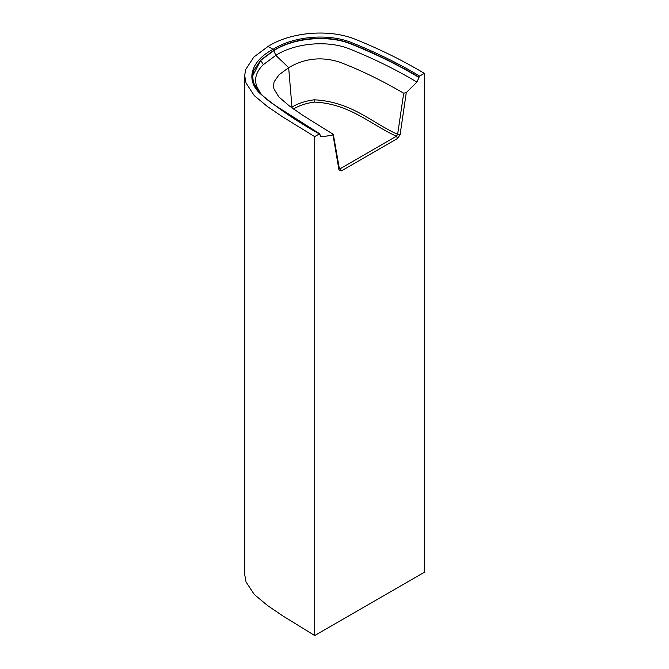 <?xml version="1.0" encoding="UTF-8"?>
<svg xmlns="http://www.w3.org/2000/svg" width="669" height="669" viewBox="0 0 669 669"><rect width="100%" height="100%" fill="white"/><g stroke="black" fill="none" stroke-linecap="round" stroke-linejoin="round"><path stroke-width="1" d="M424.313 572.279L314.723 635.55L282.744 615.856L267.6 605.579L254.287 594.498L246.041 581.938L244.703 574.512L244.687 75.614L245.598 69.626L253.819 57.066L268.077 46.429C289.175 32.906 325.995 28.491 353.257 38.459C378.922 48.686 402.604 60.319 424.313 73.364L424.313 572.279M320.183 135.673L322.107 136.836L332.744 135.046L332.886 134.101L303.032 115.478L289.234 105.853L278.781 96.871L273.981 88.977L273.529 87.02L274.039 81.869L279.015 74.803L288.665 67.686L275.845 55.351L263.335 64.667C256.352 71.34 254.12 78.516 256.628 86.201L260.576 93.459M339.308 168.203L341.399 170.879L338.94 169.934L332.886 134.101M314.723 635.55L314.723 136.627L282.744 116.95L267.6 106.672L254.279 95.608L246.033 83.04L244.687 75.614M263.335 64.667L260.718 60.361L273.705 50.693C291.617 38.827 325.418 34.387 349.41 43.368C374.991 53.579 398.189 64.952 419.011 77.479L419.011 77.144C397.662 64.358 374.464 52.993 349.41 43.059C324.992 34.178 292.57 38.309 273.705 50.401L275.845 55.351C293.39 43.92 324.825 39.755 347.955 48.293C373.001 58.27 395.989 69.534 416.929 82.095L406.284 92.59L400.095 134.628L397.637 138.416L396.383 136.242C370.467 124.392 349.695 103.712 314.388 102.073C306.151 103.193 299.085 105.551 293.214 109.147M419.011 77.479L416.929 82.095M322.107 136.836L320.911 136.635L319.397 133.934L314.723 136.627M320.025 134.293L319.397 133.934C297.262 121.624 277.535 108.194 260.208 93.635C244.62 79.385 251.912 60.277 273.086 49.322L268.077 46.429M424.313 73.364L419.639 76.057L419.011 77.144M406.284 92.59L403.7 93.217C381.23 80.129 359.73 69.718 339.216 61.983C321.312 56.439 304.462 58.337 288.665 67.686L291.968 107.132C297.948 103.427 305.332 100.977 314.121 99.79C351.877 101.755 371.32 122.527 397.637 134.369L400.095 134.628M338.94 169.934L338.94 168.254L340.145 168.713L396.383 136.242L397.637 134.369L403.7 93.217M333.346 134.594L339.426 168.889M314.121 99.79L314.388 102.073M292.253 108.077L291.968 107.132L291.4 107.458M256.628 86.201L254.839 85.448M319.841 133.892L273.889 104.607C263.193 97.381 256.419 89.981 253.568 82.404L252.556 76.45L253.384 71.14L260.718 60.076L273.705 50.401L273.086 49.322C292.06 37.096 325.151 32.881 349.845 41.888C375.058 51.889 398.323 63.279 419.639 76.057M397.637 138.416L341.399 170.879M252.556 76.149L260.718 60.361"/></g></svg>
